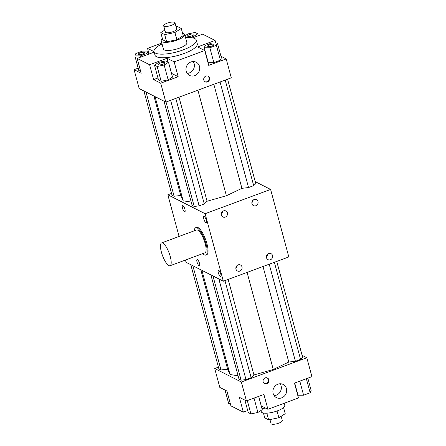<?xml version="1.0" encoding="UTF-8"?>
<svg xmlns="http://www.w3.org/2000/svg" width="446" height="446" viewBox="0 0 446 446"><rect width="100%" height="100%" fill="white"/><g stroke="black" fill="none" stroke-linecap="round" stroke-linejoin="round"><path stroke-width="0.67" d="M185.441 260.04L186.049 262.293L223.335 281.214L205.121 213.706L270.605 189.433L255.229 181.628M270.605 189.433L288.818 256.941L223.335 281.214M214.71 368.507L219.806 387.407L226.908 391.008L230.916 405.86L243.349 412.165L239.34 397.314L246.443 400.921L241.342 382.016L214.71 368.507L218.412 367.13M179.075 236.447L167.835 194.79L171.543 193.413M247.078 272.411L273.264 369.466L288.785 362.046L295.414 361.271L300.565 359.359L302.639 357.346L276.754 261.412M263.006 266.507L288.785 362.046M269.222 264.199L295.414 361.271M274.374 262.293L300.565 359.359M210.874 274.887L238.989 379.1L241.085 380.165L245.997 379.591L251.148 377.678L253.947 374.963L273.264 369.466M190.771 264.69L218.891 368.903L220.987 369.968L227.616 369.193L230.036 374.517L238.097 375.794M302.098 355.345L306.82 357.742L241.342 382.016M192.867 265.755L220.987 369.968M200.789 269.774L227.616 369.193M201.927 270.348L230.036 374.517M212.971 275.951L241.085 380.165M218.841 278.928L245.997 379.591M224.957 280.612L251.148 377.678M228.168 279.425L253.947 374.963M261.947 408.564A21.899 6.294 -15.1 0 0 265.509 408.079M274.123 395.596A7.398 6.751 116.9 0 0 280.484 391.382A7.398 6.751 116.9 0 0 280.127 383.766M273.153 393.495A7.398 6.751 -63.1 0 1 275.528 385.667A7.398 6.751 -63.1 0 1 283.138 384.435A7.398 6.751 -63.1 0 1 285.808 394.086A7.398 6.751 -63.1 0 1 276.442 397.631A7.398 6.751 -63.1 0 1 273.153 393.495M307.824 378.163L311.124 390.395L310.154 392.781L303.603 395.212L298.017 395.251L294.717 383.025M263.146 381.854A3.161 2.888 -63.1 0 1 267.416 377.979A3.161 2.888 -63.1 0 1 268.559 382.111A3.161 2.888 -63.1 0 1 263.146 381.854M246.443 400.921L263.904 394.448L267.912 409.3L298.469 397.971L294.46 383.12L311.921 376.647L306.82 357.742M310.154 392.781L306.357 378.71M303.603 395.212L299.801 381.135M260.949 410.515L261.284 411.747A12.165 3.496 -15.1 0 0 273.939 411.953A12.165 3.496 -15.1 0 0 284.777 405.408L284.197 403.262M263.424 413.035L264.729 417.863L268.626 419.842L278.867 417.757L285.217 413.693L283.572 407.599M277.044 410.983L278.867 417.757M266.825 413.174L268.626 419.842M269.947 419.575L271.034 423.6A5.843 1.678 -15.1 0 0 277.111 423.7A5.843 1.678 -15.1 0 0 282.312 420.556L281.158 416.291M267.912 409.3L261.228 405.91M247.697 410.554L243.349 412.165M230.236 403.346L228.625 403.362L225.035 390.06M258.663 396.388L262.248 409.684L257.905 412.461L250.897 413.888L248.232 412.539L244.882 400.129M250.897 413.888L247.313 400.597M257.905 412.461L254.03 398.105M221.394 215.1A3.356 3.066 -63.1 0 1 222.47 211.549A3.356 3.066 -63.1 0 1 225.927 210.991A3.356 3.066 -63.1 0 1 227.137 215.368A3.356 3.066 -63.1 0 1 222.888 216.979A3.356 3.066 -63.1 0 1 221.394 215.1M266.524 257.777A3.356 3.066 -63.1 0 1 267.6 254.226A3.356 3.066 -63.1 0 1 271.056 253.668A3.356 3.066 -63.1 0 1 272.266 258.044A3.356 3.066 -63.1 0 1 268.018 259.656A3.356 3.066 -63.1 0 1 266.524 257.777M251.951 203.772A3.356 3.066 -63.1 0 1 253.027 200.221A3.356 3.066 -63.1 0 1 256.483 199.663A3.356 3.066 -63.1 0 1 257.699 204.039A3.356 3.066 -63.1 0 1 253.445 205.651A3.356 3.066 -63.1 0 1 251.951 203.772M235.967 269.105A3.356 3.066 -63.1 0 1 237.043 265.554A3.356 3.066 -63.1 0 1 240.494 264.996A3.356 3.066 -63.1 0 1 241.71 269.373A3.356 3.066 -63.1 0 1 237.456 270.984A3.356 3.066 -63.1 0 1 235.967 269.105M191.958 35.819A3.284 0.942 164.9 0 1 187.588 36.065A3.284 0.942 164.9 0 1 190.514 34.297A3.284 0.942 164.9 0 1 193.932 34.353A3.284 0.942 164.9 0 1 191.958 35.819M188.775 37.509L193.425 36.566L197.768 33.785L195.103 32.43L188.095 33.857L185.051 35.808M182.843 205.55A3.356 0.976 69.7 0 1 184.767 208.8A3.356 0.976 69.7 0 1 184.85 211.805A3.356 0.976 69.7 0 1 182.765 208.996A3.356 0.976 69.7 0 1 182.514 205.506A3.356 0.976 69.7 0 1 182.843 205.55M218.724 270.365A3.356 0.976 69.7 0 1 220.647 273.615A3.356 0.976 69.7 0 1 220.731 276.62A3.356 0.976 69.7 0 1 218.646 273.811A3.356 0.976 69.7 0 1 218.395 270.321A3.356 0.976 69.7 0 1 218.724 270.365M204.151 216.36A3.356 0.976 69.7 0 1 206.074 219.61A3.356 0.976 69.7 0 1 206.158 222.615A3.356 0.976 69.7 0 1 204.073 219.806A3.356 0.976 69.7 0 1 203.822 216.316A3.356 0.976 69.7 0 1 204.151 216.36M197.416 259.555A3.356 0.976 69.7 0 1 199.34 262.805A3.356 0.976 69.7 0 1 199.423 265.81A3.356 0.976 69.7 0 1 197.338 263.001A3.356 0.976 69.7 0 1 197.087 259.511A3.356 0.976 69.7 0 1 197.416 259.555M194.317 230.794A14.601 4.254 69.7 0 1 195.677 227.7L196.547 227.376A14.601 4.254 69.7 0 1 205.612 239.586A14.601 4.254 69.7 0 1 206.699 254.755L205.823 255.079A14.601 4.254 69.7 0 1 204.391 254.889A14.601 4.254 69.7 0 1 202.774 253.612M205.121 213.706L167.835 194.79M227.588 79.193L255.764 183.629L253.696 185.642L248.545 187.554L241.916 188.329L226.395 195.749L197.912 90.192M241.916 188.329L213.84 84.288M248.545 187.554L220.056 81.98M253.696 185.642L225.208 80.074M154.171 52.126L137.173 58.426L141.181 73.278L134.079 69.676L139.18 88.576L165.812 102.089L231.29 77.816L226.194 58.917L208.734 65.389L204.725 50.537L197.623 46.936L215.084 40.458L202.651 34.152L192.644 37.865M191.228 202.077L183.161 200.8L180.742 195.476L174.113 196.251L172.017 195.186L143.902 90.973M174.113 196.251L145.998 92.038M180.742 195.476L153.92 96.057M183.161 200.8L155.052 96.631M226.395 195.749L207.072 201.246L204.279 203.961L199.128 205.874L194.216 206.448L192.12 205.383L164 101.17M194.216 206.448L166.035 102.006M199.128 205.874L170.64 100.3M204.279 203.961L175.791 98.393M207.072 201.246L179.002 97.2M184.716 34.576L186.902 42.677A12.165 3.496 164.9 0 1 176.07 49.222A12.165 3.496 164.9 0 1 163.409 49.015L161.223 40.915A12.165 3.496 -15.1 0 0 173.879 41.121A12.165 3.496 -15.1 0 0 184.716 34.576A12.165 3.496 -15.1 0 0 183.886 33.695A12.165 3.496 -15.1 0 0 182.576 33.288M162.049 43.959A21.899 6.294 -15.1 0 0 154.015 51.546A21.899 6.294 -15.1 0 0 176.794 51.92A21.899 6.294 -15.1 0 0 196.301 40.14A21.899 6.294 -15.1 0 0 194.802 38.562A21.899 6.294 -15.1 0 0 185.542 37.62M196.301 40.14L197.271 43.741A21.899 6.294 164.9 0 1 177.764 55.521A21.899 6.294 164.9 0 1 154.985 55.148L154.015 51.546M207.875 46.484A3.284 0.942 164.9 0 1 207.652 46.245A3.284 0.942 164.9 0 1 210.579 44.477A3.284 0.942 164.9 0 1 213.996 44.533A3.284 0.942 164.9 0 1 211.555 46.161A3.284 0.942 164.9 0 1 207.875 46.484M209.854 47.778L216.41 45.347L217.375 42.961L211.794 43.006L205.238 45.436L204.274 47.822L209.854 47.778L213.863 62.63L208.276 62.674L204.274 47.822M215.084 40.458L215.764 42.972M220.965 56.263L226.194 58.917M193.185 61.537A7.398 6.751 -63.1 0 1 193.536 69.152A7.398 6.751 -63.1 0 1 187.181 73.367M186.211 71.26A7.398 6.751 -63.1 0 1 188.58 63.438A7.398 6.751 -63.1 0 1 196.19 62.206A7.398 6.751 -63.1 0 1 198.866 71.856A7.398 6.751 -63.1 0 1 189.5 75.396A7.398 6.751 -63.1 0 1 186.211 71.26M217.375 42.961L221.383 57.813L220.419 60.199L213.863 62.63M216.41 45.347L220.419 60.199M164.842 30.033L160.783 32.63L162.729 39.828L166.626 41.807L176.867 39.722L183.211 35.658L181.271 28.455L177.374 26.481L176.053 26.749M162.428 38.724A12.165 3.496 -15.1 0 0 161.223 40.915M163.688 25.762L165.388 32.062A5.843 1.678 -15.1 0 0 171.465 32.162A5.843 1.678 -15.1 0 0 176.666 29.023L174.966 22.718A5.843 1.678 -15.1 0 0 174.564 22.3A5.843 1.678 -15.1 0 0 168.03 22.874A5.843 1.678 -15.1 0 0 163.688 25.762A5.843 1.678 -15.1 0 0 169.764 25.862A5.843 1.678 -15.1 0 0 174.966 22.718M160.783 32.63L164.68 34.604L174.921 32.519L181.271 28.455M176.867 39.722L174.921 32.519M166.626 41.807L164.68 34.604M161.803 43.061L147.531 48.352L154.043 51.652M137.173 58.426L149.6 64.737L167.066 58.259L174.163 61.866L204.725 50.537M144.376 52.405A3.284 0.942 164.9 0 1 144.604 52.645A3.284 0.942 164.9 0 1 141.677 54.412A3.284 0.942 164.9 0 1 138.26 54.356A3.284 0.942 164.9 0 1 140.702 52.728A3.284 0.942 164.9 0 1 144.376 52.405M142.397 51.112L135.846 53.542L134.876 55.928L140.462 55.884L147.018 53.453L147.983 51.067L142.397 51.112M160.298 63.07A3.284 0.942 164.9 0 1 164.669 62.819A3.284 0.942 164.9 0 1 161.742 64.586A3.284 0.942 164.9 0 1 158.324 64.531A3.284 0.942 164.9 0 1 160.298 63.07M154.489 65.105L157.154 66.46L164.161 65.027L168.504 62.25L165.84 60.896L158.832 62.323L154.489 65.105L158.497 79.957L161.162 81.306L168.17 79.879L172.513 77.102L168.504 62.25M174.163 61.866L178.171 76.718L160.711 83.19L165.812 102.089M160.711 83.19L153.608 79.583L149.6 64.737M203.811 80.085A3.161 2.888 -63.1 0 1 208.081 76.21A3.161 2.888 -63.1 0 1 209.224 80.336A3.161 2.888 -63.1 0 1 203.811 80.085M134.079 69.676L138.176 68.154M149.059 54.022L147.531 48.352M171.493 73.328L178.171 76.718M153.608 79.583L157.962 77.972M167.066 58.259L168.081 62.039M164.161 65.027L168.17 79.879M157.154 66.46L161.162 81.306M140.501 70.763L138.884 70.78L134.876 55.928M140.462 55.884L140.785 57.088M147.018 53.453L147.342 54.657M147.983 51.067L148.808 54.117M193.425 36.566L193.675 37.481M197.768 33.785L198.303 35.769M204.959 81.702A3.161 2.888 116.9 0 0 207.808 76.088M264.294 383.476A3.161 2.888 116.9 0 0 267.143 377.862M221.288 213.969A3.356 3.066 116.9 0 0 222.548 211.476M266.418 256.645A3.356 3.066 116.9 0 0 267.678 254.159M251.845 202.64A3.356 3.066 116.9 0 0 253.111 200.154M235.862 267.974A3.356 3.066 116.9 0 0 237.121 265.481M161.597 242.925L196.519 229.98A12.165 3.546 69.7 0 1 204.073 240.154A12.165 3.546 69.7 0 1 204.982 252.793L170.054 265.744A12.165 3.546 69.7 0 1 168.861 265.582A12.165 3.546 69.7 0 1 161.898 253.819A12.165 3.546 69.7 0 1 161.597 242.925A12.165 3.546 69.7 0 1 169.151 253.099A12.165 3.546 69.7 0 1 170.054 265.744M195.677 227.7A14.601 4.254 69.7 0 1 204.736 239.909A14.601 4.254 69.7 0 1 205.823 255.079"/></g></svg>
